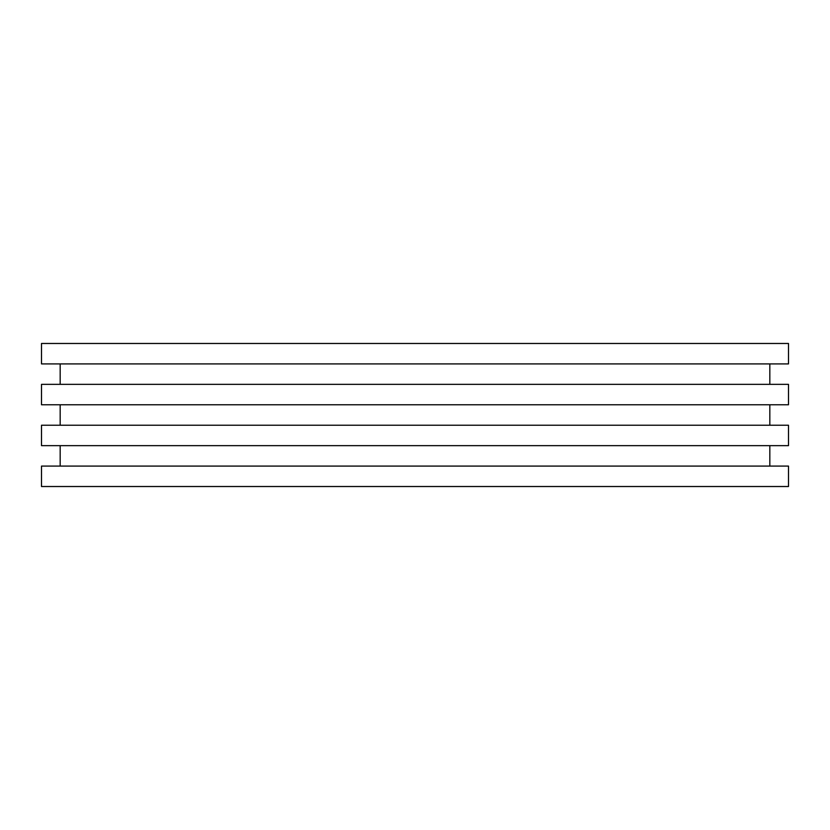 <?xml version="1.0" encoding="UTF-8"?>
<svg xmlns="http://www.w3.org/2000/svg" width="830" height="830" viewBox="0 0 830 830"><rect width="100%" height="100%" fill="white"/><g stroke="black" fill="none" stroke-linecap="round" stroke-linejoin="round"><path stroke-width="1.25" d="M788.5 343.475L41.5 343.475L41.5 363.913L788.5 363.913L788.5 343.475M788.5 384.352L41.5 384.352L41.5 404.781L788.5 404.781L788.5 384.352M788.5 425.219L41.5 425.219L41.5 445.648L788.5 445.648L788.5 425.219M788.5 466.087L41.5 466.087L41.5 486.525L788.5 486.525L788.5 466.087M60.175 363.913L60.175 384.352M769.825 363.913L769.825 384.352M60.175 404.781L60.175 425.219M769.825 404.781L769.825 425.219M60.175 445.648L60.175 466.087M769.825 445.648L769.825 466.087"/></g></svg>
